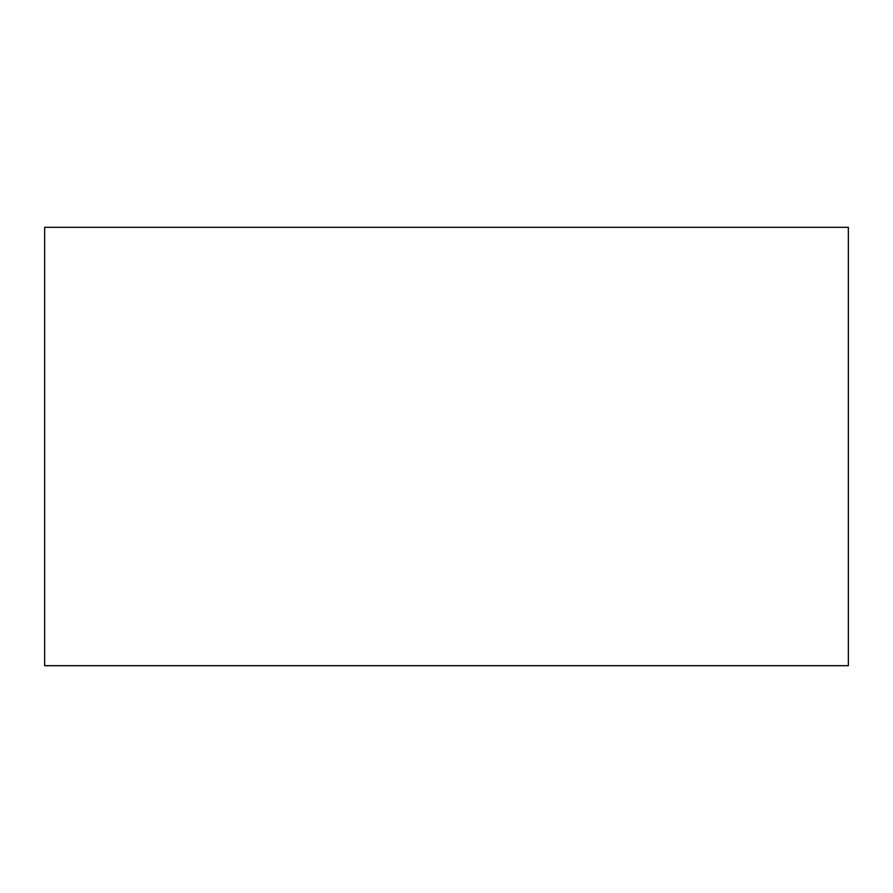 <?xml version="1.0" encoding="UTF-8"?>
<svg xmlns="http://www.w3.org/2000/svg" width="893" height="893" viewBox="0 0 893 893"><rect width="100%" height="100%" fill="white"/><g stroke="black" fill="none" stroke-linecap="round" stroke-linejoin="round"><path stroke-width="1.34" d="M44.65 227.313L44.65 665.687L848.35 665.687L848.35 227.313L44.65 227.313"/></g></svg>
